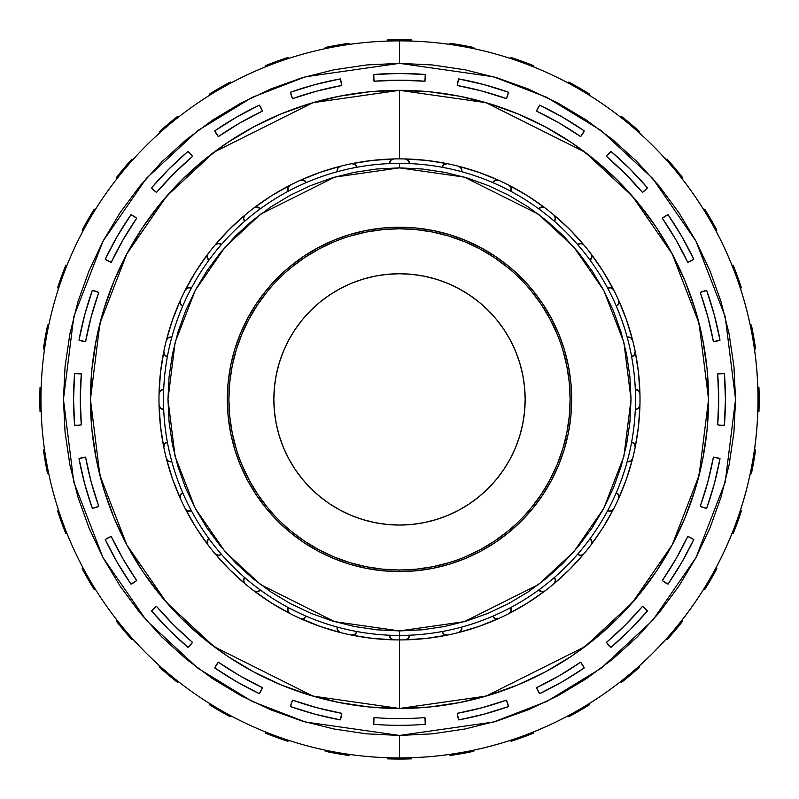 <?xml version="1.0" encoding="UTF-8"?>
<svg xmlns="http://www.w3.org/2000/svg" width="799" height="799" viewBox="0 0 799 799"><rect width="100%" height="100%" fill="white"/><g stroke="black" fill="none" stroke-linecap="round" stroke-linejoin="round"><path stroke-width="1.2" d="M159.131 405.802L159.051 405.053A4.494 4.494 0 0 0 159.131 405.802L160.499 426.326L163.815 447.39L164.484 443.994L167.371 442.077A236.025 236.025 0 0 1 163.695 409.438A236.025 236.025 0 0 0 171.835 461.662A4.494 4.494 0 0 1 170.696 461.812L167.74 460.703L166.332 458.416A4.494 4.494 0 0 0 170.696 461.812L167.93 460.863L166.332 458.416L172.484 478.841L180.404 498.626L180.304 495.17L182.691 492.663A236.025 236.025 0 0 1 171.835 461.662A236.025 236.025 0 0 0 191.4 510.761L187.965 511.06L185.318 508.823A4.494 4.494 0 0 0 189.323 511.27L186.976 510.611L185.318 508.823L195.845 527.36L207.98 544.898L207.111 541.542L208.879 538.566A236.025 236.025 0 0 1 191.4 510.761A236.025 236.025 0 0 0 221.403 554.276L218.487 555.345L215.031 553.737A4.494 4.494 0 0 0 216.09 554.656L216.509 554.896A4.494 4.494 0 0 0 219.965 555.095L218.487 555.345L219.965 555.095A4.494 4.494 0 0 0 221.403 554.276A236.025 236.025 0 0 0 244.624 577.497A236.025 236.025 0 0 1 221.403 554.276L219.965 555.095L221.403 554.276A236.025 236.025 0 0 1 208.879 538.566A4.494 4.494 0 0 0 207.271 543.53L207.54 540.154L208.879 538.566L207.211 541.043L207.271 543.53M160.16 407.899L159.341 406.531L161.568 408.988L160.16 407.899M159.76 407.38A4.494 4.494 0 0 0 163.545 409.448L160.399 408.159L159.051 405.053A240.519 240.519 0 0 1 159.051 393.747L160.459 390.581L163.695 389.353A236.025 236.025 0 0 1 167.371 356.714L164.484 354.806L163.815 351.41L160.499 372.464L159.051 393.747A240.519 240.519 0 0 1 166.332 340.384L168.409 337.607L171.835 337.138A236.025 236.025 0 0 1 182.691 306.137L180.304 303.62L180.404 300.164L172.484 319.96L166.332 340.384A240.519 240.519 0 0 1 185.318 289.977L187.955 287.74L191.4 288.039A236.025 236.025 0 0 1 208.879 260.224L207.111 257.248L207.98 253.902L195.845 271.44L185.318 289.977A240.519 240.519 0 0 1 215.031 245.053L218.107 243.465L221.403 244.524A236.025 236.025 0 0 1 244.624 221.293L243.565 218.007L245.163 214.931L229.433 229.323L215.031 245.053A240.519 240.519 0 0 1 254.002 207.88L257.348 207.011L260.324 208.779A236.025 236.025 0 0 1 288.139 191.301L287.84 187.855L290.077 185.218L271.54 195.745L254.002 207.88A240.519 240.519 0 0 1 300.264 180.304L303.73 180.204L306.237 182.581A236.025 236.025 0 0 1 337.238 171.735L337.707 168.309L340.484 166.232L320.059 172.374L300.264 180.304A240.519 240.519 0 0 1 351.51 163.715L354.906 164.384L356.823 167.271A236.025 236.025 0 0 1 389.453 163.595L390.681 160.349L393.847 158.951L372.574 160.389L351.51 163.715A240.519 240.519 0 0 1 498.736 618.486A240.519 240.519 0 0 1 399.5 639.919L399.5 635.415A236.025 236.025 0 0 1 389.453 635.205L390.951 638.701L393.847 639.849A240.519 240.519 0 0 0 399.5 639.919L399.5 708.473L486.042 696.109L584.948 646.661L632.369 602.626L672.219 544.848L699.065 475.475L708.573 399.4L699.065 323.315L672.219 253.952L632.369 196.174L584.948 152.14L486.042 102.681L399.5 90.327L399.5 158.881L399.5 90.327A309.073 309.073 0 0 1 708.573 399.4A309.073 309.073 0 0 1 399.5 708.473L369.208 706.985L339.205 702.531L309.782 695.17L281.218 684.943L253.802 671.979L227.785 656.388L203.425 638.321L180.954 617.947L160.579 595.475L142.512 571.115L126.921 545.098L113.947 517.672L103.73 489.118L96.359 459.695L91.915 429.692L90.427 399.4L91.915 369.108L96.359 339.096L103.73 309.682L113.947 281.118L126.921 253.702L142.512 227.685L160.579 203.326L180.954 180.844L203.425 160.479L227.785 142.412L253.802 126.821L281.218 113.848L309.782 103.63L339.205 96.26L369.208 91.815L399.5 90.327L429.792 91.815L459.795 96.26L489.218 103.63L517.782 113.848L545.198 126.821L571.215 142.412L595.575 160.479L618.046 180.844L638.421 203.326L656.488 227.685L672.079 253.702L685.053 281.118L695.27 309.682L702.641 339.096L707.085 369.108L708.573 399.4L707.085 429.692L702.641 459.695L695.27 489.118L685.053 517.672L672.079 545.098L656.488 571.115L638.421 595.475L618.046 617.947L595.575 638.321L571.215 656.388L545.198 671.979L517.782 684.943L489.218 695.17L459.795 702.531L429.792 706.985L399.5 708.473A309.073 309.073 0 0 1 90.427 399.4A309.073 309.073 0 0 1 399.5 90.327L312.958 102.681L214.052 152.14L166.631 196.174L126.781 253.952L99.935 323.315L90.427 399.4L99.935 475.475L126.781 544.848L166.631 602.626L214.052 646.661L312.958 696.109L399.5 708.473L399.5 639.919A240.519 240.519 0 0 1 393.847 639.849L390.681 638.441L389.453 635.205A236.025 236.025 0 0 1 356.823 631.53L355.265 634.146L351.51 635.075L372.574 638.401L393.847 639.849A240.519 240.519 0 0 1 340.484 632.558L337.707 630.491L337.238 627.055A236.025 236.025 0 0 1 306.237 616.209L303.4 618.706L300.264 618.486A4.494 4.494 0 0 0 301.782 618.875L320.059 626.416L340.484 632.558A240.519 240.519 0 0 1 290.077 613.582L287.84 610.945L288.139 607.5A236.025 236.025 0 0 1 260.324 590.022L257.757 591.709L254.022 590.93M217.907 555.315L215.051 553.757L229.433 569.467L245.163 583.859L243.565 580.793L244.624 577.497A236.025 236.025 0 0 0 442.177 631.53A4.494 4.494 0 0 0 446.591 635.165L443.984 634.336L442.177 631.53A236.025 236.025 0 0 0 492.763 616.209A4.494 4.494 0 0 0 496.878 618.895L494.191 617.997L492.763 616.209A236.025 236.025 0 0 0 577.597 554.276A4.494 4.494 0 0 0 579.035 555.095L577.597 554.276A236.025 236.025 0 0 0 399.5 163.376L399.5 167.87L464.329 177.128L538.416 214.182L573.942 247.161L603.784 290.446L623.899 342.411L631.03 399.4L623.899 456.389L603.784 508.354L573.942 551.63L538.416 584.618L464.329 621.662L399.5 630.92L399.5 635.415L399.5 630.92L422.192 629.812L444.663 626.476L466.706 620.953L488.099 613.302L508.643 603.585L528.129 591.909L546.376 578.366L563.215 563.115L578.476 546.276L592.009 528.029L603.684 508.544L613.402 487.999L621.053 466.606L626.576 444.564L629.912 422.092L631.03 399.4L629.912 376.709L626.576 354.227L621.053 332.194L613.402 310.801L603.684 290.257L592.009 270.771L578.476 252.524L563.215 235.685L546.376 220.424L528.129 206.891L508.643 195.206L488.099 185.498L466.706 177.837L444.663 172.324L422.192 168.988L399.5 167.87L376.808 168.988L354.337 172.324L332.294 177.837L310.901 185.498L290.357 195.206L270.871 206.891L252.624 220.424L235.785 235.685L220.524 252.524L206.991 270.771L195.316 290.257L185.598 310.801L177.947 332.194L172.424 354.227L169.088 376.709L167.97 399.4L169.088 422.092L172.424 444.564L177.947 466.606L185.598 487.999L195.316 508.544L206.991 528.029L220.524 546.276L235.785 563.115L252.624 578.366L270.871 591.909L290.357 603.585L310.901 613.302L332.294 620.953L354.337 626.476L376.808 629.812L399.5 630.92L334.671 621.662L260.584 584.618L225.058 551.63L195.216 508.354L175.101 456.389L167.97 399.4L175.101 342.411L195.216 290.446L225.058 247.161L260.584 214.182L334.671 177.128L399.5 167.87L399.5 163.376A236.025 236.025 0 0 0 163.695 409.438L163.695 409.438A236.025 236.025 0 0 1 163.695 389.353A4.494 4.494 0 0 0 159.351 392.239L161.658 389.762L163.695 389.353L160.849 390.252L159.351 392.239M255.261 591.59A4.494 4.494 0 0 0 256.719 591.829L254.002 590.92A4.494 4.494 0 0 0 254.072 590.97M254.002 590.92A240.519 240.519 0 0 1 245.163 583.859A240.519 240.519 0 0 0 254.002 590.92L271.54 603.045L290.077 613.582A240.519 240.519 0 0 1 254.002 590.92L255.97 591.769L258.606 591.42A4.494 4.494 0 0 0 259.535 590.841L258.606 591.42M544.978 590.93L543.749 591.59A4.494 4.494 0 0 0 544.998 590.92L542.281 591.829L538.676 590.022A236.025 236.025 0 0 1 510.861 607.5L511.16 610.945L508.923 613.582L527.46 603.045L544.998 590.92A240.519 240.519 0 0 0 553.837 583.859L569.567 569.467L583.969 553.737L581.492 555.245L579.035 555.095A4.494 4.494 0 0 0 580.513 555.345L577.597 554.276A236.025 236.025 0 0 1 554.376 577.497L555.435 580.793L553.837 583.859A4.494 4.494 0 0 0 554.836 582.691L553.837 583.859L555.385 581.163L554.836 582.691M539.465 590.841A4.494 4.494 0 0 0 540.394 591.42M609.677 511.27L607.6 510.761A236.025 236.025 0 0 1 590.121 538.566L591.889 541.542L591.02 544.898L603.155 527.36L613.682 508.823L610.905 511.1L607.6 510.761L609.677 511.27A4.494 4.494 0 0 0 613.682 508.823L612.164 510.531L609.677 511.27M613.682 508.823A240.519 240.519 0 0 0 618.596 498.626A4.494 4.494 0 0 0 618.975 497.138L618.816 495.53A4.494 4.494 0 0 0 616.309 492.663L618.816 495.53L618.596 498.626L626.516 478.841L632.668 458.416L631.07 460.863L627.165 461.662A236.025 236.025 0 0 1 616.309 492.663L618.696 495.17L618.596 498.626A240.519 240.519 0 0 0 618.616 498.576M638.81 390.851L639.649 392.239L638.151 390.252L635.305 389.353L638.81 390.851A4.494 4.494 0 0 0 635.305 389.353L638.541 390.581L639.949 393.747L638.501 372.464L635.185 351.41L634.516 354.806L631.629 356.714A236.025 236.025 0 0 1 635.305 409.438L635.305 409.438A236.025 236.025 0 0 1 631.629 442.077L634.516 443.994L635.185 447.39L638.501 426.326L639.949 405.053L638.601 408.159L635.455 409.448A4.494 4.494 0 0 0 639.659 406.531L637.432 408.988L635.455 409.448L638.211 408.499L639.659 406.531M399.5 718.591A319.191 319.191 0 0 1 374.022 717.572A319.191 319.191 0 0 0 424.978 717.572A25.848 25.848 0 0 1 425.238 724.313A325.932 325.932 0 0 1 373.762 724.313A25.848 25.848 0 0 1 374.022 717.572L373.762 724.313A25.848 25.848 0 0 1 374.022 717.572A319.191 319.191 0 0 0 424.978 717.572A25.848 25.848 0 0 1 425.238 724.313A325.932 325.932 0 0 1 373.762 724.313M81.328 373.922A319.191 319.191 0 0 0 81.328 424.868A25.848 25.848 0 0 1 74.587 425.138A325.932 325.932 0 0 1 74.587 373.652A25.848 25.848 0 0 1 81.328 373.922L80.309 399.4L81.328 424.868A25.848 25.848 0 0 1 74.587 425.138A325.932 325.932 0 0 1 74.587 373.652A25.848 25.848 0 0 1 81.328 373.922L74.587 373.652L73.568 399.4L74.587 425.138M724.413 425.138A25.848 25.848 0 0 1 717.672 424.868L718.691 399.4L717.672 373.922A25.848 25.848 0 0 1 724.413 373.652A325.932 325.932 0 0 1 724.413 425.138A25.848 25.848 0 0 1 717.672 424.868A319.191 319.191 0 0 0 717.672 373.922A25.848 25.848 0 0 1 724.413 373.652A325.932 325.932 0 0 1 724.413 425.138L725.432 399.4L724.413 373.652L717.672 373.922M41.178 387.265A358.531 358.531 0 0 0 41.178 411.535A12.135 12.135 0 0 1 40.05 411.505A359.65 359.65 0 0 1 40.05 387.295A12.135 12.135 0 0 1 41.178 387.265A358.531 358.531 0 0 0 44.514 449.667A358.531 358.531 0 0 1 41.178 411.535A12.135 12.135 0 0 1 40.05 411.505A359.65 359.65 0 0 1 40.05 387.295A12.135 12.135 0 0 1 41.178 387.265A358.531 358.531 0 0 1 44.514 349.133A358.531 358.531 0 0 0 58.637 510.551A358.531 358.531 0 0 1 48.729 473.577A358.531 358.531 0 0 0 159.88 666.086A358.531 358.531 0 0 1 132.814 639.02A12.135 12.135 0 0 1 131.925 639.719A359.65 359.65 0 0 1 116.364 621.173A12.135 12.135 0 0 1 117.203 620.424A358.531 358.531 0 0 1 95.251 589.073A358.531 358.531 0 0 0 132.814 639.02A12.135 12.135 0 0 1 131.925 639.719A359.65 359.65 0 0 1 116.364 621.173A12.135 12.135 0 0 1 117.203 620.424A358.531 358.531 0 0 0 132.814 639.02M703.749 589.073A358.531 358.531 0 0 0 715.884 568.049A12.135 12.135 0 0 1 716.843 568.638A359.65 359.65 0 0 1 704.738 589.602A12.135 12.135 0 0 1 703.749 589.073A358.531 358.531 0 0 0 732.064 533.352A358.531 358.531 0 0 1 715.884 568.049A12.135 12.135 0 0 1 716.843 568.638A359.65 359.65 0 0 1 704.738 589.602A12.135 12.135 0 0 1 703.749 589.073A358.531 358.531 0 0 1 681.797 620.424A12.135 12.135 0 0 1 682.636 621.173A359.65 359.65 0 0 1 667.075 639.719A12.135 12.135 0 0 1 666.186 639.02A358.531 358.531 0 0 1 639.12 666.086A12.135 12.135 0 0 1 639.819 666.975A359.65 359.65 0 0 1 621.272 682.536A12.135 12.135 0 0 1 620.523 681.687A358.531 358.531 0 0 1 589.173 703.649A12.135 12.135 0 0 1 589.702 704.638A359.65 359.65 0 0 1 568.738 716.743A12.135 12.135 0 0 1 568.149 715.784A358.531 358.531 0 0 1 533.462 731.964A12.135 12.135 0 0 1 533.812 733.033A359.65 359.65 0 0 1 511.06 741.312A12.135 12.135 0 0 1 510.651 740.264A358.531 358.531 0 0 1 473.677 750.171A12.135 12.135 0 0 1 473.837 751.28A359.65 359.65 0 0 1 449.997 755.484A12.135 12.135 0 0 1 449.767 754.386A358.531 358.531 0 0 1 411.635 757.722A12.135 12.135 0 0 1 411.605 758.85A359.65 359.65 0 0 1 387.395 758.85A12.135 12.135 0 0 1 387.365 757.722A358.531 358.531 0 0 1 349.233 754.386A358.531 358.531 0 0 0 510.651 58.537A358.531 358.531 0 0 0 399.5 40.869L399.5 63.351L493.592 76.794L546.756 97.328L601.128 130.557L652.693 178.437L696.019 241.258L725.212 316.674L735.549 399.4L725.212 482.117L696.019 557.542L652.693 620.364L601.128 668.234L546.756 701.462L493.592 722.006L399.5 735.45L399.5 757.921L399.5 735.45L432.439 733.832L465.058 728.988L497.048 720.978L528.099 709.872L557.912 695.769L586.196 678.81L612.683 659.165L637.123 637.023L659.275 612.583L678.91 586.096L695.869 557.812L709.971 527.999L721.078 496.948L729.097 464.958L733.931 432.339L735.549 399.4L733.931 366.461L729.097 333.842L721.078 301.852L709.971 270.801L695.869 240.988L678.91 212.704L659.275 186.207L637.123 161.778L612.683 139.625L586.196 119.98L557.912 103.031L528.099 88.929L497.048 77.823L465.058 69.803L432.439 64.969L399.5 63.351L366.561 64.969L333.942 69.803L301.952 77.823L270.901 88.929L241.088 103.031L212.804 119.98L186.317 139.625L161.877 161.778L139.725 186.207L120.09 212.704L103.131 240.988L89.029 270.801L77.922 301.852L69.903 333.842L65.069 366.461L63.451 399.4L65.069 432.339L69.903 464.958L77.922 496.948L89.029 527.999L103.131 557.812L120.09 586.096L139.725 612.583L161.877 637.023L186.317 659.165L212.804 678.81L241.088 695.769L270.901 709.872L301.952 720.978L333.942 728.988L366.561 733.832L399.5 735.45L305.408 722.006L252.244 701.462L197.872 668.234L146.307 620.364L102.981 557.542L73.788 482.117L63.451 399.4L73.788 316.674L102.981 241.258L146.307 178.437L197.872 130.557L252.244 97.328L305.408 76.794L399.5 63.351L399.5 40.869A358.531 358.531 0 0 0 349.233 44.414A358.531 358.531 0 0 1 387.365 41.079A12.135 12.135 0 0 1 387.395 39.95A359.65 359.65 0 0 1 411.605 39.95A12.135 12.135 0 0 1 411.635 41.079A358.531 358.531 0 0 1 449.767 44.414A12.135 12.135 0 0 1 449.997 43.306A359.65 359.65 0 0 1 473.837 47.511A12.135 12.135 0 0 1 473.677 48.629A358.531 358.531 0 0 1 510.651 58.537A12.135 12.135 0 0 1 511.06 57.488A359.65 359.65 0 0 1 533.812 65.768A12.135 12.135 0 0 1 533.462 66.836A358.531 358.531 0 0 1 568.149 83.016A358.531 358.531 0 0 0 387.365 41.079A12.135 12.135 0 0 1 387.395 39.95A359.65 359.65 0 0 1 411.605 39.95A12.135 12.135 0 0 1 411.635 41.079M568.149 83.016A12.135 12.135 0 0 1 568.738 82.057A359.65 359.65 0 0 1 589.702 94.162A12.135 12.135 0 0 1 589.173 95.151A358.531 358.531 0 0 0 568.149 83.016A12.135 12.135 0 0 1 568.738 82.057A359.65 359.65 0 0 1 589.702 94.162A12.135 12.135 0 0 1 589.173 95.151A358.531 358.531 0 0 1 620.523 117.103A12.135 12.135 0 0 1 621.272 116.264A359.65 359.65 0 0 1 639.819 131.825A12.135 12.135 0 0 1 639.12 132.704A358.531 358.531 0 0 1 666.186 159.78A12.135 12.135 0 0 1 667.075 159.081A359.65 359.65 0 0 1 682.636 177.618A12.135 12.135 0 0 1 681.797 178.367A358.531 358.531 0 0 1 703.749 209.728A12.135 12.135 0 0 1 704.738 209.188A359.65 359.65 0 0 1 716.843 230.152A12.135 12.135 0 0 1 715.884 230.751A358.531 358.531 0 0 1 732.064 265.438A12.135 12.135 0 0 1 733.132 265.088A359.65 359.65 0 0 1 741.412 287.83A12.135 12.135 0 0 1 740.363 288.249A358.531 358.531 0 0 1 750.271 325.223A12.135 12.135 0 0 1 751.39 325.063A359.65 359.65 0 0 1 755.584 348.903A12.135 12.135 0 0 1 754.486 349.133A358.531 358.531 0 0 1 757.822 387.265A12.135 12.135 0 0 1 758.95 387.295A359.65 359.65 0 0 1 758.95 411.505A12.135 12.135 0 0 1 757.822 411.535A358.531 358.531 0 0 1 754.486 449.667A12.135 12.135 0 0 1 755.584 449.897A359.65 359.65 0 0 1 751.39 473.737A12.135 12.135 0 0 1 750.271 473.577A358.531 358.531 0 0 1 740.363 510.551A12.135 12.135 0 0 1 741.412 510.961A359.65 359.65 0 0 1 733.132 533.712A12.135 12.135 0 0 1 732.064 533.352A358.531 358.531 0 0 0 740.363 510.551A12.135 12.135 0 0 1 741.412 510.961A359.65 359.65 0 0 1 733.132 533.712A12.135 12.135 0 0 1 732.064 533.352M399.5 525.053A125.653 125.653 0 0 1 273.847 399.4A125.653 125.653 0 0 1 399.5 273.747L411.815 274.347L424.009 276.154L435.974 279.151L447.59 283.305L458.736 288.579L469.313 294.921L479.21 302.272L488.349 310.551L496.628 319.68L503.979 329.588L510.321 340.164L515.585 351.31L519.74 362.926L522.736 374.881L524.544 387.086L525.153 399.4L524.544 411.715L522.736 423.909L519.74 435.874L515.585 447.48L510.321 458.626L503.979 469.203L496.628 479.11L488.349 488.249L479.21 496.529L469.313 503.879L458.736 510.211L447.59 515.485L435.974 519.64L424.009 522.636L411.815 524.444L399.5 525.053L387.185 524.444L374.991 522.636L363.026 519.64L351.41 515.485L340.264 510.211L329.687 503.879L319.79 496.529L310.651 488.249L302.372 479.11L295.021 469.203L288.679 458.626L283.415 447.48L279.26 435.874L276.264 423.909L274.457 411.715L273.847 399.4L274.457 387.086L276.264 374.881L279.26 362.926L283.415 351.31L288.679 340.164L295.021 329.588L302.372 319.68L310.651 310.551L319.79 302.272L329.687 294.921L340.264 288.579L351.41 283.305L363.026 279.151L374.991 276.154L387.185 274.347L399.5 273.747A125.653 125.653 0 0 1 525.153 399.4A125.653 125.653 0 0 1 399.5 525.053M507.735 267.515L494.281 257.538L479.929 248.938L464.788 241.777L449.028 236.134L432.788 232.07L416.219 229.613L399.5 228.784A170.606 170.606 0 0 0 228.894 399.4A170.606 170.606 0 0 0 399.5 570.007L399.5 571.585A172.185 172.185 0 0 1 227.316 399.4A172.185 172.185 0 0 1 399.5 227.216L399.5 228.784L399.5 227.216L416.379 228.045L433.088 230.521L449.477 234.626L465.388 240.319L480.668 247.55L495.16 256.229L508.733 266.297L521.248 277.643L532.603 290.167L542.661 303.74L551.35 318.232L558.581 333.503L564.274 349.413L568.379 365.802L570.856 382.521L571.684 399.4L570.856 416.279L568.379 432.988L564.274 449.378L558.581 465.288L551.35 480.569L542.661 495.06L532.603 508.633L521.248 521.148L508.733 532.494L495.16 542.561L480.668 551.25L465.388 558.471L449.477 564.164L433.088 568.269L416.379 570.756L399.5 571.585L382.621 570.756L365.912 568.269L349.523 564.164L333.612 558.471L318.332 551.25L303.84 542.561L290.267 532.494L277.752 521.148L266.397 508.633L256.339 495.06L247.65 480.569L240.419 465.288L234.726 449.378L230.621 432.988L228.144 416.279L227.316 399.4L228.144 382.521L230.621 365.802L234.726 349.413L240.419 333.503L247.65 318.232L256.339 303.74L266.397 290.167L277.752 277.643L290.267 266.297L303.84 256.229L318.332 247.55L333.612 240.319L349.523 234.626L365.912 230.521L382.621 228.045L399.5 227.216A172.185 172.185 0 0 1 571.684 399.4A172.185 172.185 0 0 1 399.5 571.585L399.5 570.007A170.606 170.606 0 0 0 570.106 399.4A170.606 170.606 0 0 0 399.5 228.784L382.781 229.613L366.212 232.07L349.972 236.134M511.03 611.295L510.152 612.663L511.29 610.446L510.861 607.5L511.03 611.295A4.494 4.494 0 0 0 510.861 607.5A236.025 236.025 0 0 1 492.763 616.209L494.191 617.997L496.878 618.895A4.494 4.494 0 0 0 497.837 618.786L496.878 618.895L497.837 618.786A4.494 4.494 0 0 0 498.736 618.486L495.6 618.706L492.763 616.209A236.025 236.025 0 0 1 461.762 627.055L461.293 630.491L458.516 632.558L478.941 626.416L498.736 618.486A240.519 240.519 0 0 0 508.923 613.582A4.494 4.494 0 0 0 509.572 613.183L510.152 612.663L509.572 613.183M569.537 569.497A240.519 240.519 0 0 0 583.969 553.737L581.093 555.315M639.949 405.053L639.869 405.802L639.949 405.053A240.519 240.519 0 0 0 639.949 393.747A4.494 4.494 0 0 0 639.869 392.978L639.949 393.747A240.519 240.519 0 0 0 639.949 393.707M632.668 340.384A4.494 4.494 0 0 0 632.658 340.374L630.9 337.817A4.494 4.494 0 0 0 627.165 337.138L630.9 337.817L632.668 340.384L626.516 319.96L618.596 300.164L618.696 303.62L616.309 306.137A236.025 236.025 0 0 1 627.165 337.138L630.591 337.607L632.668 340.384A240.519 240.519 0 0 1 635.185 351.41L635.265 352.169L635.185 351.41A240.519 240.519 0 0 0 591.02 253.902L591.889 257.248L590.121 260.224A236.025 236.025 0 0 1 607.6 288.039L611.045 287.74L613.682 289.977L603.155 271.44L591.02 253.902L591.929 256.878L590.121 260.224A4.494 4.494 0 0 0 591.729 255.271L591.02 253.902A240.519 240.519 0 0 0 583.969 245.053L569.567 229.323L553.837 214.931L555.435 218.007L554.376 221.293A236.025 236.025 0 0 1 577.597 244.524L580.893 243.465L583.969 245.053A4.494 4.494 0 0 0 583.43 244.514L582.791 244.065L583.43 244.514M553.837 214.931L554.386 215.47L553.837 214.931A240.519 240.519 0 0 0 544.998 207.88A4.494 4.494 0 0 0 543.63 207.171L542.022 206.971A4.494 4.494 0 0 0 538.676 208.779L542.022 206.971L544.998 207.88A240.519 240.519 0 0 0 508.923 185.218L511.16 187.855L510.861 191.301A236.025 236.025 0 0 1 538.676 208.779L541.652 207.011L544.998 207.88L527.46 195.745L508.923 185.218L511.03 187.495L510.861 191.301A4.494 4.494 0 0 0 510.152 186.137L508.923 185.218A240.519 240.519 0 0 0 498.736 180.304A240.519 240.519 0 0 0 498.686 180.284M426.446 160.399A240.519 240.519 0 0 0 426.406 160.389L405.153 158.951L408.319 160.349L409.547 163.595A236.025 236.025 0 0 1 442.177 167.271L444.094 164.384L447.49 163.715L426.426 160.389M620.523 681.687A358.531 358.531 0 0 0 639.12 666.086A12.135 12.135 0 0 1 639.819 666.975A359.65 359.65 0 0 1 621.272 682.536A12.135 12.135 0 0 1 620.523 681.687A358.531 358.531 0 0 0 681.797 620.424A12.135 12.135 0 0 1 682.636 621.173A359.65 359.65 0 0 1 667.075 639.719A12.135 12.135 0 0 1 666.186 639.02A358.531 358.531 0 0 0 681.797 620.424M740.363 288.249A358.531 358.531 0 0 0 732.064 265.438A12.135 12.135 0 0 1 733.132 265.088A359.65 359.65 0 0 1 741.412 287.83A12.135 12.135 0 0 1 740.363 288.249A358.531 358.531 0 0 0 732.064 265.438M159.151 405.912L159.051 405.053A240.519 240.519 0 0 0 163.815 447.39L164.294 444.314L167.371 442.077A4.494 4.494 0 0 0 163.775 445.852L163.815 447.39A240.519 240.519 0 0 0 166.332 458.416A240.519 240.519 0 0 1 163.815 447.39M407.53 639.1A4.494 4.494 0 0 0 409.547 635.205L408.319 638.441L405.153 639.849L426.426 638.401L447.49 635.075L443.735 634.146L442.177 631.53A236.025 236.025 0 0 1 409.547 635.205L408.049 638.701L405.153 639.849A4.494 4.494 0 0 0 405.912 639.769L408.649 638.051L409.547 635.205A236.025 236.025 0 0 1 399.5 635.415L399.5 639.919A240.519 240.519 0 0 0 405.153 639.849L405.912 639.769M543.739 591.59A4.494 4.494 0 0 1 542.281 591.829L538.676 590.022L541.842 591.809M628.304 461.812A4.494 4.494 0 0 1 627.165 461.662L628.304 461.812A4.494 4.494 0 0 0 632.668 458.416L631.26 460.703L628.304 461.812M495.63 180.085L492.763 182.581L495.27 180.204L498.736 180.304L478.941 172.374L458.516 166.232L461.293 168.309L461.762 171.735A236.025 236.025 0 0 1 492.763 182.581L495.63 180.085L498.736 180.304A4.494 4.494 0 0 0 498.726 180.304L495.63 180.085A4.494 4.494 0 0 0 492.763 182.581A236.025 236.025 0 0 1 510.861 191.301L511.29 188.344L510.152 186.137M687.779 536.419A25.848 25.848 0 0 1 693.762 539.565A325.932 325.932 0 0 1 668.014 584.149A25.848 25.848 0 0 1 662.311 580.543L675.924 558.99L687.779 536.419A25.848 25.848 0 0 1 693.762 539.565A325.932 325.932 0 0 1 668.014 584.149A25.848 25.848 0 0 1 662.311 580.543L668.014 584.149L681.767 562.366L693.762 539.565L687.779 536.419A319.191 319.191 0 0 1 662.311 580.543M580.643 662.211A25.848 25.848 0 0 1 584.249 667.914A325.932 325.932 0 0 1 539.665 693.652A25.848 25.848 0 0 1 536.529 687.679L559.1 675.824L580.643 662.211A25.848 25.848 0 0 1 584.249 667.914A325.932 325.932 0 0 1 539.665 693.652A25.848 25.848 0 0 1 536.529 687.679L539.665 693.652L562.466 681.667L584.249 667.914L580.643 662.211A319.191 319.191 0 0 1 536.529 687.679M262.471 687.679A25.848 25.848 0 0 1 259.335 693.652A325.932 325.932 0 0 1 214.751 667.914A25.848 25.848 0 0 1 218.357 662.211L239.9 675.824L262.471 687.679A25.848 25.848 0 0 1 259.335 693.652A325.932 325.932 0 0 1 214.751 667.914A25.848 25.848 0 0 1 218.357 662.211L214.751 667.914L236.534 681.667L259.335 693.652L262.471 687.679A319.191 319.191 0 0 1 218.357 662.211M136.689 580.543A25.848 25.848 0 0 1 130.986 584.149A325.932 325.932 0 0 1 105.238 539.565A25.848 25.848 0 0 1 111.221 536.419L123.076 558.99L136.689 580.543A25.848 25.848 0 0 1 130.986 584.149A325.932 325.932 0 0 1 105.238 539.565A25.848 25.848 0 0 1 111.221 536.419L105.238 539.565L117.233 562.366L130.986 584.149L136.689 580.543A319.191 319.191 0 0 1 111.221 536.419M111.221 262.372A25.848 25.848 0 0 1 105.238 259.236A325.932 325.932 0 0 1 130.986 214.641A25.848 25.848 0 0 1 136.689 218.247L123.076 239.8L111.221 262.372A25.848 25.848 0 0 1 105.238 259.236A325.932 325.932 0 0 1 130.986 214.641A25.848 25.848 0 0 1 136.689 218.247L130.986 214.641L117.233 236.434L105.238 259.236L111.221 262.372A319.191 319.191 0 0 1 136.689 218.247M218.357 136.589A25.848 25.848 0 0 1 214.751 130.886A325.932 325.932 0 0 1 259.335 105.138A25.848 25.848 0 0 1 262.471 111.111L239.9 122.966L218.357 136.589A25.848 25.848 0 0 1 214.751 130.886A325.932 325.932 0 0 1 259.335 105.138A25.848 25.848 0 0 1 262.471 111.111L259.335 105.138L236.534 117.133L214.751 130.886L218.357 136.589A319.191 319.191 0 0 1 262.471 111.111M700.234 292.444A25.848 25.848 0 0 1 706.686 290.437A325.932 325.932 0 0 1 720.009 340.164A25.848 25.848 0 0 1 713.427 341.652L707.814 316.784L700.234 292.444A25.848 25.848 0 0 1 706.686 290.437A325.932 325.932 0 0 1 720.009 340.164A25.848 25.848 0 0 1 713.427 341.652L720.009 340.164L714.326 315.036L706.686 290.437L700.234 292.444A319.191 319.191 0 0 1 713.427 341.652M606.471 156.404A25.848 25.848 0 0 1 611.045 151.44A325.932 325.932 0 0 1 647.45 187.855A25.848 25.848 0 0 1 642.496 192.429L625.198 173.693L606.471 156.404A25.848 25.848 0 0 1 611.045 151.44A325.932 325.932 0 0 1 647.45 187.855A25.848 25.848 0 0 1 642.496 192.429L647.45 187.855L629.972 168.929L611.045 151.44L606.471 156.404A319.191 319.191 0 0 1 642.496 192.429M457.238 85.473A25.848 25.848 0 0 1 458.726 78.891A325.932 325.932 0 0 1 508.464 92.215A25.848 25.848 0 0 1 506.456 98.657L482.117 91.086L457.238 85.473A25.848 25.848 0 0 1 458.726 78.891A325.932 325.932 0 0 1 508.464 92.215A25.848 25.848 0 0 1 506.456 98.657L508.464 92.215L483.854 84.574L458.726 78.891L457.238 85.473A319.191 319.191 0 0 1 506.456 98.657M374.022 81.228A25.848 25.848 0 0 1 373.762 74.487A325.932 325.932 0 0 1 425.238 74.487A25.848 25.848 0 0 1 424.978 81.228L399.5 80.21L374.022 81.228A25.848 25.848 0 0 1 373.762 74.487A325.932 325.932 0 0 1 425.238 74.487A25.848 25.848 0 0 1 424.978 81.228L425.238 74.487L399.5 73.468L373.762 74.487L374.022 81.228A319.191 319.191 0 0 1 424.978 81.228M292.544 98.657A25.848 25.848 0 0 1 290.536 92.215A325.932 325.932 0 0 1 340.274 78.891A25.848 25.848 0 0 1 341.762 85.473L316.883 91.086L292.544 98.657A25.848 25.848 0 0 1 290.536 92.215A325.932 325.932 0 0 1 340.274 78.891A25.848 25.848 0 0 1 341.762 85.473L340.274 78.891L315.146 84.574L290.536 92.215L292.544 98.657A319.191 319.191 0 0 1 341.762 85.473M536.529 111.111A25.848 25.848 0 0 1 539.665 105.138A325.932 325.932 0 0 1 584.249 130.886A25.848 25.848 0 0 1 580.643 136.589L559.1 122.966L536.529 111.111A25.848 25.848 0 0 1 539.665 105.138A325.932 325.932 0 0 1 584.249 130.886A25.848 25.848 0 0 1 580.643 136.589L584.249 130.886L562.466 117.133L539.665 105.138L536.529 111.111A319.191 319.191 0 0 1 580.643 136.589M662.311 218.247A25.848 25.848 0 0 1 668.014 214.641A325.932 325.932 0 0 1 693.762 259.236A25.848 25.848 0 0 1 687.779 262.372L675.924 239.8L662.311 218.247A25.848 25.848 0 0 1 668.014 214.641A325.932 325.932 0 0 1 693.762 259.236A25.848 25.848 0 0 1 687.779 262.372L693.762 259.236L681.767 236.434L668.014 214.641L662.311 218.247A319.191 319.191 0 0 1 687.779 262.372M156.504 192.429A25.848 25.848 0 0 1 151.55 187.855A325.932 325.932 0 0 1 187.955 151.44A25.848 25.848 0 0 1 192.529 156.404L173.802 173.693L156.504 192.429A25.848 25.848 0 0 1 151.55 187.855A325.932 325.932 0 0 1 187.955 151.44A25.848 25.848 0 0 1 192.529 156.404L187.955 151.44L169.028 168.929L151.55 187.855L156.504 192.429A319.191 319.191 0 0 1 192.529 156.404M85.573 341.652A25.848 25.848 0 0 1 78.991 340.164A325.932 325.932 0 0 1 92.314 290.437A25.848 25.848 0 0 1 98.766 292.444L91.186 316.784L85.573 341.652A25.848 25.848 0 0 1 78.991 340.164A325.932 325.932 0 0 1 92.314 290.437A25.848 25.848 0 0 1 98.766 292.444L92.314 290.437L84.674 315.036L78.991 340.164L85.573 341.652A319.191 319.191 0 0 1 98.766 292.444M98.766 506.356A25.848 25.848 0 0 1 92.314 508.354A325.932 325.932 0 0 1 78.991 458.626A25.848 25.848 0 0 1 85.573 457.138L91.186 482.007L98.766 506.356A25.848 25.848 0 0 1 92.314 508.354A325.932 325.932 0 0 1 78.991 458.626A25.848 25.848 0 0 1 85.573 457.138L78.991 458.626L84.674 483.755L92.314 508.354L98.766 506.356A319.191 319.191 0 0 1 85.573 457.138M192.529 642.396A25.848 25.848 0 0 1 187.955 647.35A325.932 325.932 0 0 1 151.55 610.945A25.848 25.848 0 0 1 156.504 606.371L173.802 625.098L192.529 642.396A25.848 25.848 0 0 1 187.955 647.35A325.932 325.932 0 0 1 151.55 610.945A25.848 25.848 0 0 1 156.504 606.371L151.55 610.945L169.028 629.872L187.955 647.35L192.529 642.396A319.191 319.191 0 0 1 156.504 606.371M341.762 713.327A25.848 25.848 0 0 1 340.274 719.909A325.932 325.932 0 0 1 290.536 706.576A25.848 25.848 0 0 1 292.544 700.134L316.883 707.714L341.762 713.327A25.848 25.848 0 0 1 340.274 719.909A325.932 325.932 0 0 1 290.536 706.576A25.848 25.848 0 0 1 292.544 700.134L290.536 706.576L315.146 714.226L340.274 719.909L341.762 713.327A319.191 319.191 0 0 1 292.544 700.134M506.456 700.134A25.848 25.848 0 0 1 508.464 706.576A325.932 325.932 0 0 1 458.726 719.909A25.848 25.848 0 0 1 457.238 713.327L482.117 707.714L506.456 700.134A25.848 25.848 0 0 1 508.464 706.576A325.932 325.932 0 0 1 458.726 719.909A25.848 25.848 0 0 1 457.238 713.327L458.726 719.909L483.854 714.226L508.464 706.576L506.456 700.134A319.191 319.191 0 0 1 457.238 713.327M642.496 606.371A25.848 25.848 0 0 1 647.45 610.945A325.932 325.932 0 0 1 611.045 647.35A25.848 25.848 0 0 1 606.471 642.396L625.198 625.098L642.496 606.371A25.848 25.848 0 0 1 647.45 610.945A325.932 325.932 0 0 1 611.045 647.35A25.848 25.848 0 0 1 606.471 642.396L611.045 647.35L629.972 629.872L647.45 610.945L642.496 606.371A319.191 319.191 0 0 1 606.471 642.396M713.427 457.138A25.848 25.848 0 0 1 720.009 458.626A325.932 325.932 0 0 1 706.686 508.354A25.848 25.848 0 0 1 700.234 506.356L707.814 482.007L713.427 457.138A25.848 25.848 0 0 1 720.009 458.626A325.932 325.932 0 0 1 706.686 508.354A25.848 25.848 0 0 1 700.234 506.356L706.686 508.354L714.326 483.755L720.009 458.626L713.427 457.138A319.191 319.191 0 0 1 700.234 506.356M288.349 58.537A358.531 358.531 0 0 1 325.323 48.629A358.531 358.531 0 0 0 230.851 83.016A358.531 358.531 0 0 1 265.538 66.836A12.135 12.135 0 0 1 265.188 65.768A359.65 359.65 0 0 1 287.94 57.488A12.135 12.135 0 0 1 288.349 58.537A358.531 358.531 0 0 0 265.538 66.836A12.135 12.135 0 0 1 265.188 65.768A359.65 359.65 0 0 1 287.94 57.488A12.135 12.135 0 0 1 288.349 58.537M178.477 117.103A358.531 358.531 0 0 1 209.827 95.151A358.531 358.531 0 0 0 132.814 159.78A358.531 358.531 0 0 1 159.88 132.704A12.135 12.135 0 0 1 159.181 131.825A359.65 359.65 0 0 1 177.728 116.264A12.135 12.135 0 0 1 178.477 117.103A358.531 358.531 0 0 0 159.88 132.704A12.135 12.135 0 0 1 159.181 131.825A359.65 359.65 0 0 1 177.728 116.264A12.135 12.135 0 0 1 178.477 117.103M95.251 209.728A358.531 358.531 0 0 1 117.203 178.367A358.531 358.531 0 0 0 66.936 265.438A358.531 358.531 0 0 1 83.116 230.751A12.135 12.135 0 0 1 82.157 230.152A359.65 359.65 0 0 1 94.262 209.188A12.135 12.135 0 0 1 95.251 209.728A358.531 358.531 0 0 0 83.116 230.751A12.135 12.135 0 0 1 82.157 230.152A359.65 359.65 0 0 1 94.262 209.188A12.135 12.135 0 0 1 95.251 209.728M48.729 325.223A358.531 358.531 0 0 1 58.637 288.249A358.531 358.531 0 0 0 44.514 349.133A12.135 12.135 0 0 1 43.416 348.903A359.65 359.65 0 0 1 47.61 325.063A12.135 12.135 0 0 1 48.729 325.223A358.531 358.531 0 0 0 44.514 349.133A12.135 12.135 0 0 1 43.416 348.903A359.65 359.65 0 0 1 47.61 325.063A12.135 12.135 0 0 1 48.729 325.223M83.116 568.049A358.531 358.531 0 0 1 66.936 533.352A358.531 358.531 0 0 0 95.251 589.073A12.135 12.135 0 0 1 94.262 589.602A359.65 359.65 0 0 1 82.157 568.638A12.135 12.135 0 0 1 83.116 568.049A358.531 358.531 0 0 0 95.251 589.073A12.135 12.135 0 0 1 94.262 589.602A359.65 359.65 0 0 1 82.157 568.638A12.135 12.135 0 0 1 83.116 568.049M209.827 703.649A358.531 358.531 0 0 1 178.477 681.687A358.531 358.531 0 0 0 265.538 731.964A358.531 358.531 0 0 1 230.851 715.784A12.135 12.135 0 0 1 230.262 716.743A359.65 359.65 0 0 1 209.298 704.638A12.135 12.135 0 0 1 209.827 703.649A358.531 358.531 0 0 0 230.851 715.784A12.135 12.135 0 0 1 230.262 716.743A359.65 359.65 0 0 1 209.298 704.638A12.135 12.135 0 0 1 209.827 703.649M325.323 750.171A358.531 358.531 0 0 1 288.349 740.264A358.531 358.531 0 0 0 349.233 754.386A12.135 12.135 0 0 1 349.003 755.484A359.65 359.65 0 0 1 325.163 751.28A12.135 12.135 0 0 1 325.323 750.171A358.531 358.531 0 0 0 349.233 754.386A12.135 12.135 0 0 1 349.003 755.484A359.65 359.65 0 0 1 325.163 751.28A12.135 12.135 0 0 1 325.323 750.171A358.531 358.531 0 0 1 288.349 740.264A12.135 12.135 0 0 1 287.94 741.312A359.65 359.65 0 0 1 265.188 733.033A12.135 12.135 0 0 1 265.538 731.964A358.531 358.531 0 0 0 288.349 740.264A12.135 12.135 0 0 1 287.94 741.312A359.65 359.65 0 0 1 265.188 733.033A12.135 12.135 0 0 1 265.538 731.964A358.531 358.531 0 0 0 288.349 740.264M230.851 83.016A358.531 358.531 0 0 0 209.827 95.151A12.135 12.135 0 0 1 209.298 94.162A359.65 359.65 0 0 1 230.262 82.057A12.135 12.135 0 0 1 230.851 83.016A358.531 358.531 0 0 0 209.827 95.151A12.135 12.135 0 0 1 209.298 94.162A359.65 359.65 0 0 1 230.262 82.057A12.135 12.135 0 0 1 230.851 83.016A358.531 358.531 0 0 0 209.827 95.151M244.614 583.32L244.164 582.691L244.614 583.32A4.494 4.494 0 0 0 245.163 583.859A240.519 240.519 0 0 1 166.332 458.416L166.981 459.844M405.153 158.951L405.912 159.031L405.153 158.951A240.519 240.519 0 0 0 393.847 158.951A4.494 4.494 0 0 0 393.088 159.031L390.951 160.09A4.494 4.494 0 0 0 389.453 163.595L390.951 160.09L393.847 158.951A240.519 240.519 0 0 0 393.817 158.951M351.51 163.715L352.269 163.625L351.51 163.715A240.519 240.519 0 0 0 340.484 166.232A4.494 4.494 0 0 0 339.755 166.482L337.917 167.99A4.494 4.494 0 0 0 337.238 171.735L337.917 167.99L340.484 166.232A240.519 240.519 0 0 0 245.163 214.931A4.494 4.494 0 0 0 245.153 214.941L244.614 215.47L245.163 214.931A240.519 240.519 0 0 1 254.002 207.88L256.978 206.971L260.324 208.779A4.494 4.494 0 0 0 255.37 207.171L254.002 207.88M207.271 255.271L207.98 253.902A4.494 4.494 0 0 0 207.271 255.271L207.071 256.878A4.494 4.494 0 0 0 208.879 260.224L207.071 256.878L207.98 253.902A240.519 240.519 0 0 1 215.031 245.053L215.57 244.514L215.031 245.053A240.519 240.519 0 0 0 180.404 300.164A4.494 4.494 0 0 0 180.025 301.652L180.404 300.164L180.184 303.27L180.025 301.652M166.332 340.384A240.519 240.519 0 0 0 163.815 351.41A4.494 4.494 0 0 0 163.815 351.42L163.735 352.169L163.815 351.41A240.519 240.519 0 0 1 166.332 340.384L168.1 337.817L171.835 337.138A4.494 4.494 0 0 0 166.961 338.976L166.332 340.384M160.499 372.444A240.519 240.519 0 0 0 159.051 393.747L159.131 392.978A4.494 4.494 0 0 0 159.051 393.747A240.519 240.519 0 0 0 159.051 405.053M291.265 531.285L304.719 541.253L319.071 549.862L334.212 557.023L349.972 562.666L366.212 566.731L382.781 569.188L399.5 570.007L416.219 569.188L432.788 566.731L449.028 562.666M464.788 557.023L479.929 549.862L494.281 541.253L507.735 531.285M531.385 507.635L541.352 494.182L549.962 479.819L557.123 464.688L562.766 448.928L566.831 432.678L569.288 416.119L570.106 399.4L569.288 382.671L566.831 366.112L562.766 349.872M557.123 334.112L549.962 318.971L541.352 304.609L531.385 291.166M334.212 241.777L319.071 248.938L304.719 257.538L291.265 267.515M267.615 291.166L257.648 304.609L249.038 318.971L241.877 334.112L236.234 349.872L232.169 366.112L229.713 382.671L228.894 399.4L229.713 416.119L232.169 432.678L236.234 448.928M241.877 464.688L249.038 479.819L257.648 494.182L267.615 507.635M435.974 519.64L447.59 515.485L458.736 510.211L469.313 503.879M510.321 458.626L515.585 447.48L519.74 435.874M522.736 423.909L524.544 411.715M519.74 362.926L515.585 351.31L510.321 340.164L503.979 329.588M458.736 288.579L447.59 283.305L435.974 279.151M424.009 276.154L411.815 274.347M363.026 279.151L351.41 283.305L340.264 288.579L329.687 294.921M319.79 302.272L310.651 310.551M288.679 340.164L283.415 351.31L279.26 362.926M276.264 374.881L274.457 387.086M279.26 435.874L283.415 447.48L288.679 458.626L295.021 469.203L302.372 479.11M340.264 510.211L351.41 515.485L363.026 519.64M374.991 522.636L387.185 524.444M349.233 44.414A358.531 358.531 0 0 0 325.323 48.629A12.135 12.135 0 0 1 325.163 47.511A359.65 359.65 0 0 1 349.003 43.306A12.135 12.135 0 0 1 349.233 44.414A358.531 358.531 0 0 0 325.323 48.629A12.135 12.135 0 0 1 325.163 47.511A359.65 359.65 0 0 1 349.003 43.306A12.135 12.135 0 0 1 349.233 44.414M132.814 159.78A358.531 358.531 0 0 0 117.203 178.367A12.135 12.135 0 0 1 116.364 177.618A359.65 359.65 0 0 1 131.925 159.081A12.135 12.135 0 0 1 132.814 159.78A358.531 358.531 0 0 0 117.203 178.367A12.135 12.135 0 0 1 116.364 177.618A359.65 359.65 0 0 1 131.925 159.081A12.135 12.135 0 0 1 132.814 159.78A358.531 358.531 0 0 0 117.203 178.367M66.936 265.438A358.531 358.531 0 0 0 58.637 288.249A12.135 12.135 0 0 1 57.588 287.83A359.65 359.65 0 0 1 65.868 265.088A12.135 12.135 0 0 1 66.936 265.438A358.531 358.531 0 0 0 58.637 288.249A12.135 12.135 0 0 1 57.588 287.83A359.65 359.65 0 0 1 65.868 265.088A12.135 12.135 0 0 1 66.936 265.438M44.514 449.667A358.531 358.531 0 0 0 48.729 473.577A12.135 12.135 0 0 1 47.61 473.737A359.65 359.65 0 0 1 43.416 449.897A12.135 12.135 0 0 1 44.514 449.667A358.531 358.531 0 0 0 48.729 473.577A12.135 12.135 0 0 1 47.61 473.737A359.65 359.65 0 0 1 43.416 449.897A12.135 12.135 0 0 1 44.514 449.667M159.88 666.086A358.531 358.531 0 0 0 178.477 681.687A12.135 12.135 0 0 1 177.728 682.536A359.65 359.65 0 0 1 159.181 666.975A12.135 12.135 0 0 1 159.88 666.086A358.531 358.531 0 0 0 178.477 681.687A12.135 12.135 0 0 1 177.728 682.536A359.65 359.65 0 0 1 159.181 666.975A12.135 12.135 0 0 1 159.88 666.086M449.767 44.414A12.135 12.135 0 0 1 449.997 43.306A359.65 359.65 0 0 1 473.837 47.511A12.135 12.135 0 0 1 473.677 48.629A358.531 358.531 0 0 0 449.767 44.414M510.651 58.537A12.135 12.135 0 0 1 511.06 57.488A359.65 359.65 0 0 1 533.812 65.768A12.135 12.135 0 0 1 533.462 66.836A358.531 358.531 0 0 0 510.651 58.537M620.523 117.103A12.135 12.135 0 0 1 621.272 116.264A359.65 359.65 0 0 1 639.819 131.825A12.135 12.135 0 0 1 639.12 132.704A358.531 358.531 0 0 0 620.523 117.103M666.186 159.78A12.135 12.135 0 0 1 667.075 159.081A359.65 359.65 0 0 1 682.636 177.618A12.135 12.135 0 0 1 681.797 178.367A358.531 358.531 0 0 0 666.186 159.78M703.749 209.728A12.135 12.135 0 0 1 704.738 209.188A359.65 359.65 0 0 1 716.843 230.152A12.135 12.135 0 0 1 715.884 230.751A358.531 358.531 0 0 0 703.749 209.728M750.271 325.223A12.135 12.135 0 0 1 751.39 325.063A359.65 359.65 0 0 1 755.584 348.903A12.135 12.135 0 0 1 754.486 349.133A358.531 358.531 0 0 0 750.271 325.223M757.822 387.265A12.135 12.135 0 0 1 758.95 387.295A359.65 359.65 0 0 1 758.95 411.505A12.135 12.135 0 0 1 757.822 411.535A358.531 358.531 0 0 0 757.822 387.265M754.486 449.667A12.135 12.135 0 0 1 755.584 449.897A359.65 359.65 0 0 1 751.39 473.737A12.135 12.135 0 0 1 750.271 473.577A358.531 358.531 0 0 0 754.486 449.667M589.173 703.649A12.135 12.135 0 0 1 589.702 704.638A359.65 359.65 0 0 1 568.738 716.743A12.135 12.135 0 0 1 568.149 715.784A358.531 358.531 0 0 0 589.173 703.649M533.462 731.964A12.135 12.135 0 0 1 533.812 733.033A359.65 359.65 0 0 1 511.06 741.312A12.135 12.135 0 0 1 510.651 740.264A358.531 358.531 0 0 0 533.462 731.964M473.677 750.171A12.135 12.135 0 0 1 473.837 751.28A359.65 359.65 0 0 1 449.997 755.484A12.135 12.135 0 0 1 449.767 754.386A358.531 358.531 0 0 0 473.677 750.171M411.635 757.722A12.135 12.135 0 0 1 411.605 758.85A359.65 359.65 0 0 1 387.395 758.85A12.135 12.135 0 0 1 387.365 757.722A358.531 358.531 0 0 0 411.635 757.722M66.936 533.352A12.135 12.135 0 0 1 65.868 533.712A359.65 359.65 0 0 1 57.588 510.961A12.135 12.135 0 0 1 58.637 510.551A358.531 358.531 0 0 0 66.936 533.352A12.135 12.135 0 0 1 65.868 533.712A359.65 359.65 0 0 1 57.588 510.961A12.135 12.135 0 0 1 58.637 510.551M399.5 80.21L416.489 80.659M718.691 399.4L718.241 416.389M80.309 399.4L80.759 382.401M425.238 724.313L424.978 717.572M390.951 160.09L389.453 163.595A236.025 236.025 0 0 1 409.547 163.595L409.128 161.558L409.547 163.595A4.494 4.494 0 0 0 406.661 159.251L409.128 161.558L406.661 159.251M393.847 158.951L393.088 159.031M444.414 164.195L445.952 163.675L443.685 164.694L442.177 167.271L444.414 164.195A4.494 4.494 0 0 0 442.177 167.271A236.025 236.025 0 0 1 461.762 171.735L461.812 169.668L461.762 171.735A4.494 4.494 0 0 0 459.924 166.861L461.812 169.668L459.924 166.861M458.516 166.232L459.245 166.482L458.516 166.232A240.519 240.519 0 0 0 447.49 163.715A4.494 4.494 0 0 0 446.731 163.625L445.952 163.675L446.731 163.625M542.022 206.971L538.676 208.779A236.025 236.025 0 0 1 554.376 221.293L555.325 219.455L554.376 221.293A4.494 4.494 0 0 0 554.836 216.11L555.325 219.455L554.836 216.11M544.998 207.88L543.63 207.171M581.273 243.515L582.791 244.065L581.273 243.515A4.494 4.494 0 0 0 577.597 244.524L581.273 243.515L577.597 244.524A236.025 236.025 0 0 1 590.121 260.224L591.789 257.747L591.729 255.271M611.395 287.87L612.763 288.749L610.556 287.61L607.6 288.039L611.395 287.87A4.494 4.494 0 0 0 607.6 288.039A236.025 236.025 0 0 1 616.309 306.137L617.967 304.878L616.309 306.137A4.494 4.494 0 0 0 618.975 301.652L617.967 304.878L618.975 301.652M618.845 300.883L618.596 300.164L618.845 300.883A4.494 4.494 0 0 0 618.596 300.164A240.519 240.519 0 0 0 613.682 289.977A4.494 4.494 0 0 0 613.682 289.967L613.282 289.328L613.682 289.977M612.763 288.749L613.282 289.328A4.494 4.494 0 0 0 612.763 288.749L613.282 289.328M630.9 337.817L627.165 337.138A236.025 236.025 0 0 1 631.629 356.714L633.517 355.865L631.629 356.714A4.494 4.494 0 0 0 635.225 352.938L633.517 355.865L635.225 352.938M639.949 393.747L639.869 392.978M630.761 461.083L632.658 458.436A240.519 240.519 0 0 0 635.185 447.39L635.265 446.631L635.185 447.39A4.494 4.494 0 0 0 635.225 445.852L634.706 444.314L635.225 445.852M634.706 444.314L633.517 442.936L634.706 444.314A4.494 4.494 0 0 0 631.629 442.077L633.517 442.936L631.629 442.077A236.025 236.025 0 0 1 627.165 461.662M609.827 511.27L612.743 510.072M618.596 498.626L618.975 497.138M618.816 495.53L616.309 492.663A236.025 236.025 0 0 1 607.6 510.761M591.929 541.922L591.729 543.53L591.789 541.043L590.121 538.566L591.929 541.922A4.494 4.494 0 0 0 590.121 538.566A236.025 236.025 0 0 1 577.597 554.276L580.513 555.345A4.494 4.494 0 0 0 582.91 554.656L583.3 554.386A4.494 4.494 0 0 0 583.789 553.937M591.43 544.249L591.02 544.898A4.494 4.494 0 0 0 591.43 544.249L591.02 544.898A240.519 240.519 0 0 1 583.969 553.737L583.3 554.386M580.513 555.345L582.91 554.656M555.385 581.163L555.325 579.345L555.385 581.163A4.494 4.494 0 0 0 554.376 577.497L555.325 579.345L554.376 577.497A236.025 236.025 0 0 1 538.676 590.022M543.749 591.59L544.998 590.92A240.519 240.519 0 0 0 553.837 583.859M498.736 618.486A240.519 240.519 0 0 0 508.923 613.582M459.245 632.309L458.516 632.558A4.494 4.494 0 0 0 459.245 632.309L458.516 632.558A240.519 240.519 0 0 1 447.49 635.075L443.984 634.336L442.177 631.53A236.025 236.025 0 0 0 461.762 627.055L461.812 629.133L459.924 631.939L461.083 630.801A4.494 4.494 0 0 0 461.762 627.055L461.083 630.801M389.872 637.232L389.453 635.205A4.494 4.494 0 0 0 392.339 639.55L389.872 637.232M393.088 639.769A4.494 4.494 0 0 0 393.847 639.849L392.339 639.55M353.727 634.965L352.409 635.165A4.494 4.494 0 0 0 353.068 635.115L355.016 634.336L356.823 631.53L356.134 633.178L353.727 634.965A4.494 4.494 0 0 0 356.823 631.53A236.025 236.025 0 0 1 337.238 627.055L337.188 629.133L337.238 627.055A4.494 4.494 0 0 0 339.076 631.939L337.188 629.133L339.076 631.939M340.484 632.558L339.755 632.309L340.484 632.558A240.519 240.519 0 0 0 351.51 635.075L353.068 635.115M302.122 618.895L304.809 617.997L306.237 616.209L304.809 617.997L302.122 618.895A4.494 4.494 0 0 0 306.237 616.209A236.025 236.025 0 0 1 288.139 607.5L287.63 609.507L288.139 607.5A4.494 4.494 0 0 0 288.848 612.663L287.63 609.507L288.848 612.663M290.077 613.582L289.428 613.183L290.077 613.582A240.519 240.519 0 0 0 300.264 618.486L301.782 618.875M257.158 591.809L260.324 590.022A236.025 236.025 0 0 1 244.624 577.497L243.675 579.345L244.624 577.497A4.494 4.494 0 0 0 244.164 582.691L243.675 579.345L244.164 582.691M260.324 590.022L259.535 590.841M207.98 544.898L207.57 544.249L207.98 544.898A240.519 240.519 0 0 0 215.031 553.737L216.09 554.656M216.509 554.896L218.487 555.345M191.4 510.761L189.323 511.27L191.4 510.761A236.025 236.025 0 0 1 182.691 492.663L181.033 493.912L182.691 492.663A4.494 4.494 0 0 0 180.404 498.626L180.184 495.53L181.033 493.912L180.025 496.349L180.404 498.626A240.519 240.519 0 0 0 185.318 508.823M186.257 510.072L187.765 510.99M171.835 461.662L170.696 461.812L171.835 461.662A236.025 236.025 0 0 1 167.371 442.077L164.794 443.585L163.775 445.852M159.131 392.978L159.051 393.747M163.775 352.938L163.735 352.169A4.494 4.494 0 0 0 163.775 352.938L163.735 352.169M164.294 354.476L165.483 355.865L164.294 354.476A4.494 4.494 0 0 0 167.371 356.714L165.483 355.865L167.371 356.714A236.025 236.025 0 0 1 171.835 337.138L168.869 337.378L166.961 338.976M180.184 303.27L182.691 306.137L180.184 303.27A4.494 4.494 0 0 0 182.691 306.137A236.025 236.025 0 0 1 191.4 288.039L189.393 287.53L191.4 288.039A4.494 4.494 0 0 0 186.237 288.749L189.393 287.53L186.237 288.749M185.318 289.977L185.718 289.328L185.318 289.977A240.519 240.519 0 0 0 180.404 300.164M207.071 256.878L208.879 260.224A236.025 236.025 0 0 1 221.403 244.524L219.555 243.575L221.403 244.524A4.494 4.494 0 0 0 216.209 244.065L219.555 243.575L216.209 244.065M244.164 216.11L243.615 217.628L244.164 216.11M243.615 217.628L243.675 219.455L243.615 217.628A4.494 4.494 0 0 0 244.624 221.293L243.675 219.455L244.624 221.293A236.025 236.025 0 0 1 260.324 208.779L257.847 207.111L255.37 207.171M287.97 187.495L288.848 186.137L287.71 188.344L288.139 191.301L287.97 187.495A4.494 4.494 0 0 0 288.139 191.301A236.025 236.025 0 0 1 306.237 182.581L304.988 180.934L306.237 182.581A4.494 4.494 0 0 0 301.752 179.925L304.988 180.934L301.752 179.925M300.264 180.304L300.993 180.055L300.264 180.304A240.519 240.519 0 0 0 290.077 185.218A4.494 4.494 0 0 0 290.067 185.218L289.428 185.618L290.077 185.218M288.848 186.137L289.428 185.618A4.494 4.494 0 0 0 288.848 186.137L289.428 185.618M337.917 167.99L337.238 171.735A236.025 236.025 0 0 1 356.823 167.271L355.964 165.383L356.823 167.271A4.494 4.494 0 0 0 353.048 163.675L355.964 165.383L353.048 163.675M340.484 166.232L339.755 166.482M167.251 460.194L169.018 461.482"/></g></svg>
